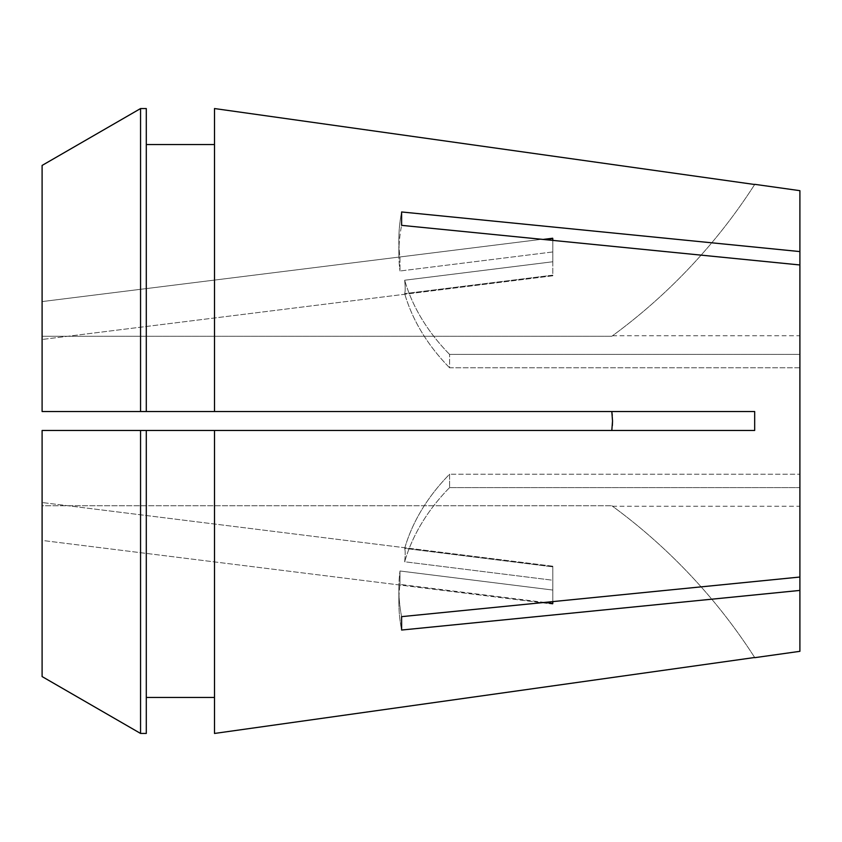 <?xml version="1.0" encoding="UTF-8"?>
<svg xmlns="http://www.w3.org/2000/svg" width="842" height="842" viewBox="0 0 842 842"><rect width="100%" height="100%" fill="white"/><g stroke="black" fill="none" stroke-linecap="round" stroke-linejoin="round"><path stroke-width="0.63" stroke-dasharray="4.21 3.16" d="M544.585 602.419L399.982 584.39A284.175 200.943 0 0 0 398.866 602.177L398.866 588.779A284.175 200.943 180 0 1 399.982 570.992L552.805 590.053L552.805 566.203L552.805 590.053L399.982 570.992L399.982 584.39L399.982 570.992A284.175 200.943 0 0 0 398.866 588.779A284.175 200.943 0 0 0 401.613 616.639L799.9 577.033L799.9 421L799.9 474.214L449.586 474.214L449.586 487.602L449.586 474.214A284.175 200.943 0 0 0 404.665 548.374L552.805 566.845L404.665 548.374C405.349 550.542 405.349 555.015 404.665 561.772L552.805 580.243L552.805 601.598L552.805 580.243L404.665 561.772C405.349 555.004 405.349 550.542 404.665 548.374A284.175 200.943 180 0 1 449.586 474.214L799.9 474.214L799.9 264.967L799.9 354.398L799.9 335.748L799.9 354.398L449.586 354.398L799.9 354.398L799.9 190.671M552.805 603.451L552.805 604.093L42.1 540.417L42.1 502.527L42.1 540.417L42.1 502.527L42.1 540.417L552.805 604.093L552.805 580.243L552.805 604.093L552.805 603.451L399.982 584.39A284.175 200.943 180 0 0 398.866 602.177A284.175 200.943 0 0 0 401.613 630.037L799.9 590.421L799.9 487.602L799.9 506.252L799.9 487.602L449.586 487.602L799.9 487.602L799.9 577.033L799.9 474.214L799.9 577.033M552.805 566.203L42.1 502.527L552.805 566.203L552.805 590.053L552.805 566.203M552.805 261.757L404.665 280.228C405.349 286.996 405.349 291.458 404.665 293.626C405.349 291.458 405.349 286.985 404.665 280.228L552.805 261.757L552.805 237.907L42.1 301.583L42.1 339.473L42.1 301.583L42.1 320.528L42.1 301.583L552.805 237.907L552.805 261.757M799.9 251.579L401.613 211.963A284.175 200.943 180 0 0 398.866 239.823L398.866 253.221A284.175 200.943 180 0 0 399.982 271.008A284.175 200.943 0 0 1 398.866 253.221L398.866 239.823A284.175 200.943 180 0 0 399.982 257.61L399.982 271.008L552.805 251.947L552.805 275.155L404.665 293.626L552.805 275.155L552.805 275.797L552.805 251.947L552.805 275.797L42.1 339.473L552.805 275.797L552.805 251.947L399.982 271.008L399.982 257.61A284.175 200.943 0 0 1 398.866 239.823A284.175 200.943 0 0 1 401.613 211.963L401.613 225.361L799.9 264.967L799.9 367.786L449.586 367.786L449.586 354.398L449.586 367.786L799.9 367.786L799.9 264.967M42.1 165.432L42.1 411.527L611.808 411.527L42.1 411.527L42.1 336.274L611.808 336.274L42.1 336.274L42.1 411.527L754.674 411.527L611.808 411.527L754.674 411.527L754.674 430.472L214.5 430.472L754.674 430.472M612.534 421L612.271 415.295M214.5 733.456L214.5 430.472L214.5 697.439L214.5 430.472L146.297 430.472L146.297 733.445L146.297 697.439L214.5 697.439L214.5 733.456L214.5 697.439M401.613 616.639L401.613 630.037A284.175 200.943 180 0 1 398.866 602.177L398.866 588.779A284.175 200.943 180 0 0 401.613 616.639M799.9 651.329L799.9 590.421M398.866 253.221A284.175 200.943 0 0 1 401.613 225.361A284.175 200.943 180 0 0 398.866 253.221M214.5 411.527L214.5 108.544M146.297 697.439L146.297 733.445L140.561 733.445L140.561 430.472L42.1 430.472L42.1 505.726L611.808 505.726L42.1 505.726L42.1 430.472L611.808 430.472L612.355 425.631M146.297 411.527L146.297 108.555L146.297 411.527L146.297 144.561L214.5 144.561M146.297 108.555L146.297 144.561M140.561 411.527L140.561 108.555M42.1 676.568L42.1 430.472L146.297 430.472M754.674 657.497A568.35 568.35 0 0 0 611.808 505.726A568.35 568.35 0 0 1 754.674 657.497M754.674 184.503A568.35 568.35 0 0 1 611.808 336.274A568.35 568.35 0 0 0 754.674 184.503M449.586 487.602A284.175 200.943 180 0 0 404.665 561.772A284.175 200.943 0 0 1 449.586 487.602M449.586 354.398A284.175 200.943 0 0 1 404.665 280.228A284.175 200.943 180 0 0 449.586 354.398M552.805 238.549L544.585 239.581M449.586 367.786A284.175 200.943 0 0 1 404.665 293.626A284.175 200.943 180 0 0 449.586 367.786M612.534 335.748L799.9 335.748M612.534 506.252L799.9 506.252"/><path stroke-width="1.26" d="M552.805 601.598L552.805 603.451L552.805 601.598M612.271 415.295L611.808 411.527L612.534 421L611.808 430.472L754.674 430.472L214.5 430.472L214.5 733.456L754.674 657.497L214.5 733.456M754.779 184.335L799.9 190.671L799.9 251.579L401.613 211.963L401.613 225.361L799.9 264.967L799.9 577.033L401.613 616.639L401.613 630.037L799.9 590.421L799.9 651.329L754.779 657.665M214.5 108.544L754.674 184.503L214.5 108.544L214.5 411.527L754.674 411.527L754.674 430.472M146.297 430.472L214.5 430.472L140.561 430.472L140.561 733.445L146.297 733.445L146.297 430.472L42.1 430.472L42.1 676.568L140.561 733.445L42.1 676.568M612.355 425.631L612.534 421M799.9 251.579L799.9 264.967M799.9 577.033L799.9 590.421M146.297 144.561L214.5 144.561M214.5 411.527L42.1 411.527L42.1 165.432L140.561 108.555L146.297 108.555L146.297 411.527M42.1 165.432L140.561 108.555L146.297 108.555M140.561 108.555L140.561 411.527M146.297 697.439L214.5 697.439M552.805 603.451L544.585 602.419M552.805 240.402L552.805 238.549L552.805 240.402M544.585 239.581L552.805 238.549"/></g></svg>
